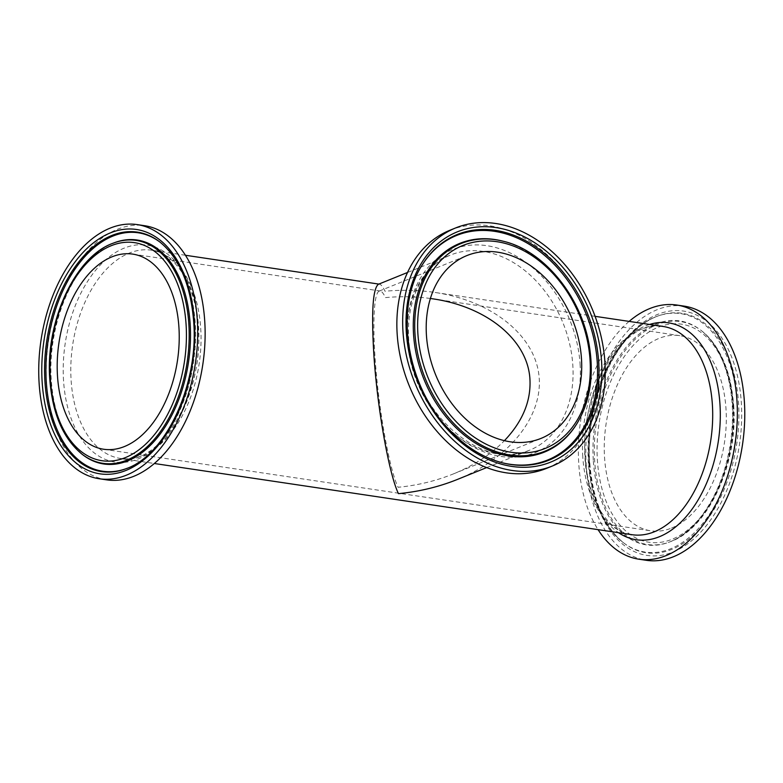 <?xml version="1.0" encoding="UTF-8"?>
<svg xmlns="http://www.w3.org/2000/svg" width="783" height="783" viewBox="0 0 783 783"><rect width="100%" height="100%" fill="white"/><g stroke="black" fill="none" stroke-linecap="round" stroke-linejoin="round"><path stroke-width="0.59" stroke-dasharray="3.92 2.94" d="M449.912 230.261A128.49 96.084 -112.1 0 1 599.093 364.398A128.49 96.084 -112.1 0 1 546.397 468.43M378.365 284.288L379.373 284.17C381.067 284.444 382.946 286.803 385.021 291.247C402.1 289.661 418.817 290.072 435.162 292.49C491.685 300.897 534.123 334.635 538.91 374.94C543.725 415.235 510.379 457.996 457.419 479.431M106.694 479.862A128.49 78.055 98.5 0 1 46.579 384.815A128.49 78.055 98.5 0 1 144.581 225.7M629.121 321.402A128.49 78.055 -81.5 0 0 578.794 464.153A128.49 78.055 -81.5 0 0 598.075 529.651M671.579 528.055A98.648 59.919 -81.5 0 0 726.164 425.228A98.648 59.919 -81.5 0 0 679.82 335.662A98.648 59.919 -81.5 0 0 606.013 424.396A98.648 59.919 -81.5 0 0 650.732 530.796A98.648 59.919 -81.5 0 0 671.579 528.055M684.225 306.143A128.49 78.055 -81.5 0 0 586.213 465.259A128.49 78.055 -81.5 0 0 646.337 560.305M430.405 298.489C415.714 296.493 400.73 296.199 385.451 297.618C383.504 293.459 381.742 291.247 380.147 290.992L379.207 291.1C373.276 293.351 372.15 330.446 376.603 376.643C381.018 422.781 390.316 470.779 398.048 487.28C417.447 485.411 435.857 480.968 453.279 473.95C473.891 465.523 490.931 454.424 504.409 440.682M407.385 340.282A105.274 78.721 67.9 0 0 529.621 450.186A105.274 78.721 67.9 0 0 572.804 364.937A105.274 78.721 67.9 0 0 450.568 255.033A105.274 78.721 67.9 0 0 407.385 340.282M580.066 363.899A109.64 81.99 -112.1 0 1 456.92 435.916A109.64 81.99 -112.1 0 1 444.793 253.359A109.64 81.99 -112.1 0 1 580.066 363.899M576.993 423.505A111.959 83.722 67.9 0 0 580.565 315.96A111.959 83.722 67.9 0 0 503.146 241.223M590.509 360.963A112.605 84.212 -112.1 0 1 576.484 424.327C587.152 406.857 591.772 385.853 590.343 361.315C588.513 336.484 580.79 313.278 567.176 291.687C549.314 264.713 527.664 247.81 502.216 240.988A112.605 84.212 -112.1 0 1 590.509 360.963M502.314 462.773A121.15 90.603 -112.1 0 1 501.844 462.665L502.774 462.89A121.796 91.082 -112.1 0 1 407.277 333.127A121.796 91.082 -112.1 0 1 422.448 264.595L421.929 265.408A121.15 90.603 -112.1 0 1 422.194 265.006M501.844 462.665A121.15 90.603 -112.1 0 1 406.847 333.587A121.15 90.603 -112.1 0 1 421.929 265.408C401.013 298.117 401.385 349.923 422.34 391.989C441.534 429.515 468.038 453.073 501.844 462.665M142.643 455.52A105.274 63.952 -81.5 0 0 200.702 328.067A105.274 63.952 -81.5 0 0 151.442 250.188A105.274 63.952 -81.5 0 0 72.672 344.882A105.274 63.952 -81.5 0 0 120.406 458.437A105.274 63.952 -81.5 0 0 142.643 455.52M63.56 380.92A109.64 66.604 98.5 0 1 124.027 248.191A109.64 66.604 98.5 0 1 198.491 326.257A109.64 66.604 98.5 0 1 138.023 458.985A109.64 66.604 98.5 0 1 63.56 380.92M582.787 456.832A105.274 63.952 98.5 0 1 663.093 326.462C625.803 316.733 578.617 389.905 585.322 458.045C587.71 500.65 608.812 532.254 632.047 534.711A105.274 63.952 98.5 0 1 582.787 456.832M113.222 243.17A112.683 68.454 -81.5 0 0 50.141 379.951A112.683 68.454 -81.5 0 0 81.794 454.003M50.807 380.235A113.222 68.777 98.5 0 1 114.181 242.808C104.736 246.439 95.722 253.017 87.158 262.54C63.032 288.907 48.076 337.845 51.306 380.704C53.313 407.424 60.369 428.653 72.467 444.411L82.607 454.639A113.222 68.777 98.5 0 1 50.807 380.235M160.388 242.436A120.543 73.23 98.5 0 1 160.799 242.75L159.986 242.113A121.081 73.553 98.5 0 1 193.988 321.686A121.081 73.553 98.5 0 1 127.218 468.263M126.21 468.655L127.179 468.283C159.663 456.44 187.362 410.644 193.792 360.249C200.683 311.751 187.401 262.853 160.799 242.75A120.543 73.23 98.5 0 1 193.019 362.01A120.543 73.23 98.5 0 1 128.177 467.891A120.543 73.23 98.5 0 1 127.179 468.283A120.543 73.23 98.5 0 1 126.689 468.469M649.587 324.446A109.64 66.604 -81.5 0 0 584.999 458.652A109.64 66.604 -81.5 0 0 618.541 532.694M733.113 405.751A110.237 66.966 -81.5 0 0 625.265 355.188A110.237 66.966 -81.5 0 0 637.46 538.743A110.237 66.966 -81.5 0 0 733.113 405.751M733.348 404.948A112.683 68.454 98.5 0 1 670.268 541.728A112.683 68.454 98.5 0 1 594.62 460.404A112.683 68.454 98.5 0 1 656.81 324.72A112.683 68.454 98.5 0 1 701.705 330.896A112.683 68.454 98.5 0 1 733.348 404.948M593.348 461.109A113.222 68.777 -81.5 0 0 669.308 542.1A113.222 68.777 -81.5 0 0 731.038 443.031A113.222 68.777 -81.5 0 0 700.883 330.269A113.222 68.777 -81.5 0 0 655.782 324.054A113.222 68.777 -81.5 0 0 593.348 461.109M589.266 464.016A123.518 75.031 98.5 0 1 696.449 314.991A123.518 75.031 98.5 0 1 710.112 520.666A123.518 75.031 98.5 0 1 589.266 464.016M589.501 463.223A121.081 73.553 -81.5 0 0 623.513 542.785A121.081 73.553 -81.5 0 0 736.754 443.883A121.081 73.553 -81.5 0 0 657.28 316.244A121.081 73.553 -81.5 0 0 656.281 316.645A121.081 73.553 -81.5 0 0 589.501 463.223M588.836 462.939A120.543 73.23 -81.5 0 0 622.691 542.159A120.543 73.23 -81.5 0 0 735.443 443.687A120.543 73.23 -81.5 0 0 656.32 316.616A120.543 73.23 -81.5 0 0 655.322 317.007A120.543 73.23 -81.5 0 0 588.836 462.939M486.625 467.598L529.621 450.186C487.075 470.544 422.233 421.303 411.095 356.314C401.317 310.45 419.326 266.66 450.568 255.033L407.571 272.455M185.414 255.258L151.442 250.188C174.678 252.655 195.779 284.258 198.168 326.854C204.872 395.014 157.686 468.165 120.406 458.437L154.368 463.507M378.845 284.092L379.373 284.17M435.162 292.49L595.1 316.332M733.681 405.261C738.418 463.027 708.478 528.486 670.268 541.728L669.308 542.1C678.763 538.459 687.768 531.882 696.332 522.359C714.399 501.463 725.91 474.146 730.882 440.418C734.797 409.157 731.674 381.742 721.505 358.174C716.014 346.017 709.134 336.71 700.883 330.269L701.705 330.896C720.35 346.429 731.009 371.211 733.681 405.261M589.834 463.536C592.878 500.386 604.104 526.802 623.513 542.785L622.691 542.159C602.616 525.403 591.165 498.849 588.346 462.469C586.516 429.867 592.242 399.144 605.543 370.3C618.736 342.983 635.669 325.092 656.32 316.616L657.28 316.244C617.689 329.555 584.47 400.906 589.834 463.536M103.669 449.246L650.732 530.796M132.758 254.113L380.147 290.992M432.431 298.783L679.82 335.662M453.279 473.95L541.004 438.411M379.207 291.1L466.932 255.561"/><path stroke-width="1.17" d="M552.211 466.071L546.397 468.43A128.49 96.084 -112.1 0 1 409.098 385.422A128.49 96.084 -112.1 0 1 449.912 230.261L455.726 227.902A128.49 96.084 -112.1 0 1 604.916 362.04A128.49 96.084 -112.1 0 1 552.211 466.071A128.49 96.084 -112.1 0 1 414.912 383.063A128.49 96.084 -112.1 0 1 455.726 227.902M486.625 467.598L457.419 479.431C438.823 486.918 419.169 491.655 398.469 493.652C388.955 474.175 377.21 407.542 373.814 353.877C371.318 311.888 372.835 288.692 378.365 284.288L407.571 272.455M581.466 358.545A98.648 73.768 -112.1 0 1 541.004 438.411A98.648 73.768 -112.1 0 1 435.593 374.685A98.648 73.768 -112.1 0 1 466.932 255.561A98.648 73.768 -112.1 0 1 581.466 358.545M137.162 224.594L144.581 225.7A128.49 78.055 98.5 0 1 202.836 364.291A128.49 78.055 98.5 0 1 106.694 479.862L99.265 478.756A128.49 78.055 98.5 0 1 39.15 383.709A128.49 78.055 98.5 0 1 137.162 224.594A128.49 78.055 98.5 0 1 195.407 363.185A128.49 78.055 98.5 0 1 99.265 478.756M124.517 446.506A98.648 59.919 98.5 0 1 103.669 449.246A98.648 59.919 98.5 0 1 58.95 342.837A98.648 59.919 98.5 0 1 132.758 254.113A98.648 59.919 98.5 0 1 179.092 343.678A98.648 59.919 98.5 0 1 124.517 446.506M598.075 529.651A128.49 78.055 -81.5 0 0 638.908 559.199A128.49 78.055 -81.5 0 0 735.051 443.628A128.49 78.055 -81.5 0 0 676.796 305.037A128.49 78.055 -81.5 0 0 629.121 321.402M638.908 559.199L646.337 560.305A128.49 78.055 -81.5 0 0 742.48 444.734A128.49 78.055 -81.5 0 0 684.225 306.143L676.796 305.037M504.409 440.682C522.545 421.606 531.06 401.19 529.944 379.412C527.948 340.253 487.134 306.505 432.431 298.783L430.405 298.489M417.916 334.165A109.522 81.902 -112.1 0 1 540.936 262.227A109.522 81.902 -112.1 0 1 553.043 444.578A109.522 81.902 -112.1 0 1 417.916 334.165M415.01 334.282A111.959 83.722 67.9 0 0 481.359 445.038A111.959 83.722 67.9 0 0 576.993 423.505C589.54 402.609 593.817 377.827 589.824 349.159C583.012 298.636 544.684 250.687 503.146 241.223A111.959 83.722 67.9 0 0 415.01 334.282M576.993 423.505L576.484 424.327A112.605 84.212 -112.1 0 1 480.302 445.987A112.605 84.212 -112.1 0 1 413.561 334.586A112.605 84.212 -112.1 0 1 502.216 240.988L503.146 241.223M601.579 361.54A124.243 92.913 67.9 0 0 448.287 236.28A124.243 92.913 67.9 0 0 462.029 443.149A124.243 92.913 67.9 0 0 601.579 361.54M598.662 361.658A121.796 91.082 -112.1 0 1 502.774 462.89C482.504 457.673 464.016 445.919 447.289 427.635C406.054 383.768 394.505 306.682 422.448 264.595A121.796 91.082 -112.1 0 1 526.479 241.164A121.796 91.082 -112.1 0 1 598.662 361.658M422.194 265.006A121.15 90.603 -112.1 0 1 525.647 242.231A121.15 90.603 -112.1 0 1 597.223 361.961A121.15 90.603 -112.1 0 1 502.314 462.773M595.1 316.332L663.093 326.462A105.274 63.952 98.5 0 1 712.55 422.057A105.274 63.952 98.5 0 1 654.294 531.794A105.274 63.952 98.5 0 1 632.047 534.711L154.368 463.507M50.376 379.158A110.237 66.966 98.5 0 1 146.039 246.156A110.237 66.966 98.5 0 1 158.225 429.71A110.237 66.966 98.5 0 1 50.376 379.158M81.794 454.003A112.683 68.454 -81.5 0 0 126.68 460.189A112.683 68.454 -81.5 0 0 188.869 324.505A112.683 68.454 -81.5 0 0 113.222 243.17C75.011 256.423 45.071 321.872 49.818 379.647C52.49 413.688 63.149 438.48 81.794 454.003L82.607 454.639A113.222 68.777 98.5 0 0 127.707 460.854A113.222 68.777 98.5 0 0 190.191 324.524A113.222 68.777 98.5 0 0 114.181 242.808L113.222 243.17M194.223 320.883A123.518 75.031 -81.5 0 0 73.377 264.233A123.518 75.031 -81.5 0 0 87.04 469.908A123.518 75.031 -81.5 0 0 194.223 320.883M127.218 468.263A121.081 73.553 98.5 0 1 126.21 468.655A121.081 73.553 98.5 0 1 46.735 341.016A121.081 73.553 98.5 0 1 159.986 242.113C179.385 258.096 190.612 284.513 193.655 321.373C199.019 384.013 165.8 455.354 126.21 468.655M126.689 468.469A120.543 73.23 98.5 0 1 46.305 382.065A120.543 73.23 98.5 0 1 81.197 260.847A120.543 73.23 98.5 0 1 160.388 242.436M618.541 532.694A109.64 66.604 -81.5 0 0 718.344 441.132A109.64 66.604 -81.5 0 0 649.587 324.446M185.414 255.258L378.845 284.092"/></g></svg>

